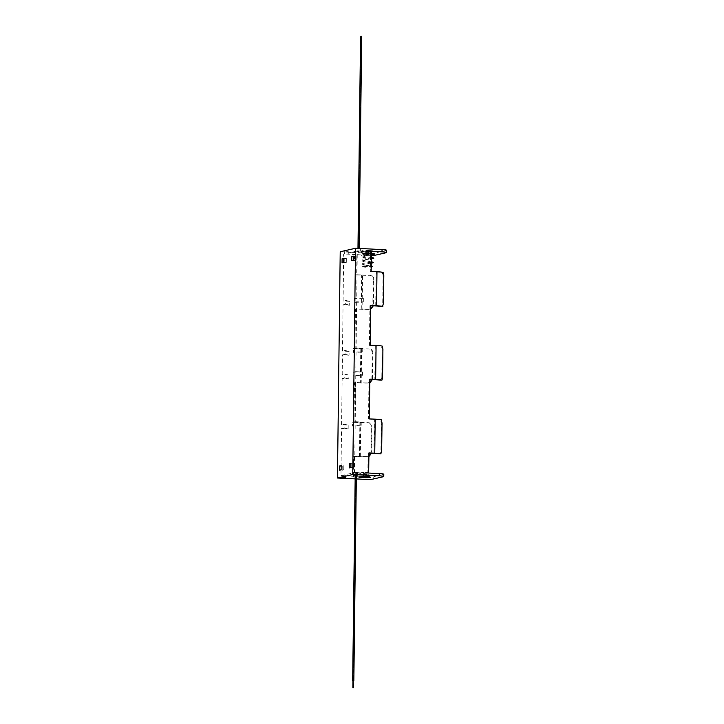 <?xml version="1.0" encoding="UTF-8"?>
<svg xmlns="http://www.w3.org/2000/svg" width="724" height="724" viewBox="0 0 724 724"><rect width="100%" height="100%" fill="white"/><g stroke="black" fill="none" stroke-linecap="round" stroke-linejoin="round"><path stroke-width="0.54" stroke-dasharray="3.62 2.71" d="M369.819 477.071A5.692 0.534 -179.3 0 0 370.326 476.854A5.692 0.534 -179.3 0 0 366.715 476.311A5.692 0.534 -179.3 0 0 358.941 476.718A5.692 0.534 -179.3 0 0 359.439 476.944M362.416 477.252A5.692 0.534 -179.3 0 0 362.552 477.261A5.692 0.534 -179.3 0 0 366.842 477.306M369.475 250.495A5.692 0.534 -179.3 0 0 361.692 250.902A5.692 0.534 -179.3 0 0 365.312 251.445A5.692 0.534 -179.3 0 0 373.086 251.038A5.692 0.534 -179.3 0 0 369.475 250.495M369.466 250.938A5.692 0.534 -179.3 0 0 361.692 251.337A5.692 0.534 -179.3 0 0 365.303 251.88A5.692 0.534 -179.3 0 0 373.086 251.481A5.692 0.534 -179.3 0 0 369.466 250.938M345.81 251.762L348.28 251.635L345.81 251.762M345.782 254.024L348.253 253.898L345.782 254.024M357.882 249.02L360.353 248.893L357.882 249.02M362.95 253.463L365.466 254.314L365.756 253.599L365.747 254.45L365.756 253.599L356.706 251.119L359.176 250.993L357.855 251.291L360.09 251.074L371.213 253.364L363.122 253.581L356.706 251.4L360.09 251.364M369.068 475.007L360.416 475.025L354 472.835L357.385 472.51L368.516 474.519L360.244 474.618L366.281 473.867L369.077 474.292L360.253 474.184C360.281 472.636 362.145 472.102 365.828 472.564C368.073 472.428 369.159 472.998 369.077 474.292L369.068 475.007L357.385 472.799M343.076 475.749L345.547 475.623L343.076 475.749M366.769 253.373L369.005 253.255L366.769 253.373M367.982 251.273L365.747 251.391L367.982 251.273M365.231 476.654L362.996 476.763L365.231 476.654M364.054 475.098L366.29 474.98L364.054 475.098M386.544 250.251A7.122 0.67 0.7 0 1 386.055 250.486L375.955 252.785A7.122 0.67 0.7 0 1 366.733 253.047L340.217 251.753M383.811 474.238A7.122 0.67 0.7 0 1 383.313 474.482L373.222 476.772A7.122 0.67 0.7 0 1 363.991 477.035L353.393 476.519L353.638 456.382L359.466 456.672A10.842 1.014 -179.3 0 0 368.073 456.744L366.643 456.609L368.896 456.075M353.439 256.604L354.516 256.658L354.461 260.767L351.81 260.64M354.461 260.767L356.045 260.414L353.393 260.278M354.516 256.658L356.099 256.296L353.448 256.169M356.099 256.296L356.045 260.414M343.692 258.821L344.76 258.875L344.705 262.984L342.054 262.857M344.705 262.984L346.298 262.622L343.647 262.495M344.76 258.875L346.344 258.513L343.692 258.387M346.344 258.513L346.298 262.622M350.914 463.867L351.982 463.921L351.927 468.03L349.276 467.903M351.927 468.03L353.52 467.668L350.868 467.541M353.52 467.668L353.565 463.559L350.914 463.432M341.158 466.084L342.226 466.129L342.171 470.247L339.52 470.111M342.171 470.247L343.764 469.885L341.113 469.758M343.764 469.885L343.81 465.776L341.158 465.641M351.982 463.921L353.565 463.559M342.226 466.129L343.81 465.776M371.15 271.455L370.317 271.645L370.561 251.518L357.303 250.866L356.733 297.935L354.127 298.523L354.081 302.351L363.312 302.08L356.688 301.763L354.081 302.351M356.688 301.763L356.118 347.973L353.52 348.561L353.475 352.389L362.697 352.126L356.072 351.801L353.475 352.389M356.072 351.801L355.828 371.647L353.231 372.236L353.185 376.064L362.407 375.801L355.783 375.475L353.185 376.064M355.783 375.475L355.222 421.694L352.615 422.282L352.57 426.11L361.801 425.848L355.176 425.522L352.57 426.11M355.176 425.522L354.597 472.582L340.968 475.677L341.538 428.617L344.144 428.02L344.19 424.192L348.217 425.106L341.592 424.789L344.19 424.192M357.303 250.866L343.674 253.961L343.104 301.021L345.701 300.433L349.728 301.347L349.683 305.175L343.058 304.849L342.488 351.068L345.095 350.479L349.113 351.393L349.068 355.222L342.443 354.896L342.199 374.742L344.805 374.154L348.832 375.068L348.778 378.896L342.153 378.571L341.592 424.789M342.153 378.571L344.751 377.982L344.805 374.154M342.443 354.896L345.04 354.308L345.095 350.479M343.058 304.849L345.656 304.261L345.701 300.433M363.312 302.08L363.358 298.252L356.733 297.935M370.317 271.645L376.145 271.934A11.331 1.059 -179.3 0 1 381.186 272.36C382.571 272.695 383.186 274.26 383.041 277.039L382.734 302.56C382.815 305.257 382.154 306.524 380.77 306.379M370.245 345.176L369.412 345.366L369.901 305.664L370.733 305.709M369.412 345.366L375.249 345.647A11.331 1.059 0.7 0 1 380.281 346.072C381.666 346.416 382.29 347.973 382.145 350.76L382.906 350.769M369.349 418.888L368.516 419.078L368.996 379.385L369.828 379.43M368.516 419.078L374.344 419.368A11.331 1.059 -179.3 0 1 379.385 419.793C380.77 420.128 381.385 421.694 381.24 424.472L380.933 449.993C381.014 452.69 380.353 453.966 378.969 453.812M368.688 473.044L367.855 473.234L368.1 453.106L368.923 453.143M367.855 473.234L354.597 472.582M355.222 421.694L361.846 422.02L361.801 425.848M355.828 371.647L362.462 371.973L362.407 375.801M356.118 347.973L362.751 348.298L362.697 352.126M371.394 251.328L370.561 251.518M371.828 379.521L372.254 353.004C372.073 350.298 370.643 348.923 367.955 348.868A11.331 1.059 0.7 0 1 361.62 348.742L355.783 348.452L356.271 308.759L362.1 309.048L362.516 275.02L356.688 274.74L356.932 254.604L343.674 253.961M356.932 254.604L366.706 255.319A7.122 0.67 -179.3 0 0 371.34 255.391M341.538 428.617L348.172 428.934L348.217 425.106M366.643 456.609A11.331 1.059 -179.3 0 1 360.299 456.482L354.47 456.192L354.226 476.329L340.968 475.677M354.887 422.173L354.054 422.363L354.534 382.67L360.371 382.951A10.842 1.014 -179.3 0 0 368.969 383.032L367.548 382.896A11.331 1.059 0.7 0 1 361.204 382.761L355.366 382.48L354.887 422.173L360.715 422.454A11.331 1.059 -179.3 0 0 367.059 422.59L368.996 422.735L367.059 422.59C369.747 422.644 371.177 424.02 371.349 426.717L371.041 452.238L371.602 452.292L371.521 453.269M349.728 301.347L343.104 301.021M349.113 351.393L342.488 351.068M348.832 375.068L342.199 374.742M355.194 475.279L356.353 475.297L355.194 475.279M356.308 478.926L355.158 478.872M356.688 274.74L355.855 274.93L356.099 254.794M355.855 274.93L361.683 275.211A10.842 1.014 -179.3 0 0 370.29 275.292L368.86 275.156L370.29 275.292C372.534 275.392 373.684 276.74 373.72 279.337L373.322 305.836M355.783 348.452L354.95 348.642L355.439 308.949L361.267 309.238A10.842 1.014 -179.3 0 0 369.873 309.311L368.444 309.175L370.697 308.641M354.95 348.642L360.787 348.932A10.842 1.014 -179.3 0 0 369.385 349.004L367.955 348.868L369.385 349.004C371.638 349.104 372.779 350.452 372.815 353.059L372.254 353.004M354.054 422.363L359.882 422.644A10.842 1.014 -179.3 0 0 368.489 422.726C370.733 422.825 371.883 424.173 371.919 426.771L371.602 452.292M354.226 476.329L353.393 476.519M368.932 452.916L368.1 453.106M369.828 379.195L368.996 379.385M370.733 305.483L369.901 305.664M362.516 275.02A11.331 1.059 -179.3 0 0 368.86 275.156C371.548 275.201 372.978 276.577 373.15 279.283L372.842 304.804L373.403 304.858M362.1 309.048A11.331 1.059 -179.3 0 0 368.444 309.175M356.271 308.759L355.439 308.949M355.366 382.48L354.534 382.67M354.47 456.192L353.638 456.382M367.548 382.896L369.792 382.363M371.937 378.516L372.507 378.571L372.815 353.059M372.507 378.571L372.417 379.557M369.783 382.915L368.969 383.032M382.589 376.281L381.829 376.272C381.91 378.969 381.258 380.245 379.865 380.1M381.829 376.272L382.145 350.76M368.887 456.627L368.073 456.744M370.923 453.242L371.041 452.238M370.688 309.193L369.873 309.311M372.724 305.809L372.842 304.804M349.068 355.222L345.04 354.308M348.778 378.896L344.751 377.982M349.683 305.175L345.656 304.261M348.172 428.934L344.144 428.02M361.846 422.02L352.615 422.282M362.462 371.973L353.231 372.236M362.751 348.298L353.52 348.561M363.358 298.252L354.127 298.523M352.977 680.732L353.556 680.741M355.203 475.125L356.063 475.179M353.158 680.714L356.063 475.134L353.556 680.696M365.819 473.116L365.765 477.098L363.493 477.071L363.538 473.089L365.819 473.116L363.538 473.089M362.996 477.116L366.263 477.152M367.086 476.772L362.181 476.718M362.145 476.754L367.122 476.817M354.072 472.89L360.244 474.618M354.072 472.6L357.385 472.51M373.068 253.88L373.856 253.979L373.059 253.943M373.466 253.536L373.846 254.043M372.018 266.713L371.231 266.559M365.466 267.237L365.493 266.387L365.466 267.237M371.349 255.02L366.19 255.626C363.946 255.771 362.869 255.201 362.941 253.907L371.774 254.015L365.747 254.45M365.756 253.599L371.783 253.291M371.376 253.11L360.09 251.074M366.48 251.617L369.883 251.436L366.48 251.617M366.923 255.192L368.48 255.11L366.923 255.192M366.978 251.201L368.534 251.128L366.978 251.201M368.018 250.966L365.683 251.101L368.018 250.966M360.48 43.304L361.339 43.359M358.751 248.821L357.964 248.866L358.751 248.821M383.313 474.482L383.286 476.745M373.195 479.035L373.222 476.772M375.729 305.953L376.145 271.934M375.249 345.647L374.833 379.675M373.928 453.387L374.344 419.368M360.299 456.482L360.715 422.454M361.62 348.742L361.204 382.761M363.991 477.035L363.964 479.306M366.733 253.047L366.706 255.319M361.267 309.238L361.683 275.211M360.787 348.932L360.371 382.951M359.466 456.672L359.882 422.644M386.055 250.486L386.028 252.757M375.928 255.047L375.955 252.785M381.286 419.82L379.385 419.793M382.182 346.099L380.281 346.072M383.087 272.387L381.186 272.36M381.24 424.472L382.001 424.481M381.693 450.002L380.933 449.993M371.919 426.771L371.349 426.717M383.041 277.039L383.801 277.048M383.494 302.569L382.734 302.56M373.72 279.337L373.15 279.283M362.136 476.944L367.122 477.007M365.457 472.817L362.543 472.971L365.457 472.817M363.937 473.27L366.815 472.953L362.543 472.899L366.842 472.89L362.516 472.835L363.937 473.27M365.774 472.573L363.593 473.062L365.774 472.573M366.797 254.224L366.742 254.694L366.797 254.224M365.557 254.495L365.566 253.644L365.557 254.495M366.244 255.626L368.435 255.129L366.244 255.626M366.48 251.427L369.883 251.246L366.48 251.427M364.896 251.382L368.217 250.785L366.57 251.156L368.208 250.785L369.883 251.436M368.154 255.192L365.177 255.301L368.154 255.192M368.082 254.929L366.597 255.264L368.082 254.929M365.683 251.101L369.095 251.138M344.633 253.853L344.66 251.59M341.927 475.577L341.9 477.849M365.747 251.391L365.729 253.219L365.747 251.391M363.023 474.935L362.996 476.763L363.023 474.935M366.29 474.98L366.272 476.808L366.29 474.98M369.023 251.427L369.005 253.255L369.023 251.427M345.547 475.623L345.52 477.885M357.611 472.881L357.584 475.152L357.611 472.881M360.326 251.165L360.353 248.893L360.326 251.165M348.253 253.898L348.28 251.635M352.977 680.687L355.493 475.125L352.977 680.687M365.656 253.608L365.032 254.115L366.344 254.676L371.638 254.604M373.331 253.554L365.656 253.753L365.846 254.441M371.367 253.672L363.394 254.495L360.688 255.952L363.213 257.427L373.095 258.64L373.104 257.834M371.901 257.907L362.579 259.092L361.376 259.789L361.376 260.631L363.919 261.726L371.394 262.758L372.408 262.875L372.417 262.088M371.249 263.056L362.624 264.531L371.693 266.215M371.258 262.197L363.005 263.382L361.946 264.016L361.909 264.866C361.593 265.02 362.923 266.097 370.57 266.93L371.493 267.047M365.448 267.237L362.48 266.885L362.027 266.36L362.507 265.835L371.213 265.798M371.674 254.513L371.774 253.653M366.253 251.101L366.199 255.083M373.122 253.599L373.801 253.572L373.448 254.386M371.312 257.635L361.529 255.88L371.358 254.531M371.475 261.907L362.081 260.142L371.946 258.758M371.548 266.215L371.674 266.776C373.575 266.568 361.43 266.188 362.724 266.667L362.724 266.061L365.493 266.387M368.534 251.128L368.48 255.11M357.973 248.395L357.964 248.866M361.339 43.313L358.833 248.875L361.339 43.268M360.769 43.304L358.253 248.866L360.769 43.259"/><path stroke-width="1.09" d="M366.706 476.754A5.692 0.534 -179.3 0 0 358.932 477.152A5.692 0.534 -179.3 0 0 362.543 477.695A5.692 0.534 -179.3 0 0 370.326 477.297A5.692 0.534 -179.3 0 0 366.706 476.754M359.439 476.944A5.692 0.534 -179.3 0 0 362.416 477.252M356.434 474.98L353.973 475.107L356.434 474.98M344.371 477.713L341.9 477.849L344.371 477.713M371.34 255.391A7.122 0.67 -179.3 0 0 375.928 255.047L386.028 252.757A7.122 0.67 -179.3 0 0 386.516 252.522A7.122 0.67 -179.3 0 0 382.001 251.843L382.028 249.572L355.511 248.278L340.217 251.753L337.456 478.003L352.751 474.537L355.511 248.278M382.028 249.572A7.122 0.67 0.7 0 1 386.544 250.251L386.516 252.522M352.751 474.537L379.258 475.831A7.122 0.67 -179.3 0 1 383.783 476.51A7.122 0.67 -179.3 0 1 383.286 476.745L373.195 479.035A7.122 0.67 -179.3 0 1 363.964 479.306L356.308 478.926M351.864 256.531L351.81 260.64L353.393 260.278L353.448 256.169L351.864 256.531L353.439 256.604M342.108 258.739L342.054 262.857L343.647 262.495L343.692 258.387L342.108 258.739L343.692 258.821M349.276 467.903L349.33 463.794L350.914 463.432L350.868 467.541L349.276 467.903M350.914 463.867L349.33 463.794M339.52 470.111L339.574 466.003L341.158 465.641L341.113 469.758L339.52 470.111M341.158 466.084L339.574 466.003M370.733 305.709L375.729 305.953A11.331 1.059 -179.3 0 1 380.77 306.379L382.67 306.406A10.842 1.014 -179.3 0 0 376.561 305.763L376.978 271.744L371.15 271.455L371.394 251.328L382.001 251.843M369.828 379.43L374.833 379.675A11.331 1.059 0.7 0 1 379.865 380.1L381.919 380.145L382.58 377.72L382.924 349.285L382.182 346.099A10.842 1.014 0.7 0 0 376.082 345.457L375.666 379.485A10.842 1.014 0.7 0 1 381.765 380.127M368.923 453.143L373.928 453.387A11.331 1.059 -179.3 0 1 378.969 453.812L380.869 453.839A10.842 1.014 -179.3 0 0 374.761 453.197L375.177 419.178L369.349 418.888L369.828 379.195L375.666 379.485M379.258 475.831L379.286 473.568L368.688 473.044L368.932 452.916L374.761 453.197M376.561 305.763L370.733 305.483L370.245 345.176L376.082 345.457M356.353 475.297L357.584 475.152L356.353 475.297M355.158 478.872L337.456 478.003M379.286 473.568A7.122 0.67 0.7 0 1 383.811 474.238L383.783 476.51M380.869 453.839L381.693 450.002L382.019 423.006L381.286 419.82A10.842 1.014 -179.3 0 0 375.177 419.178M382.67 306.406L383.494 302.569L383.82 275.572L383.087 272.387A10.842 1.014 -179.3 0 0 376.978 271.744M369.792 382.363L371.828 379.521M372.417 379.557L369.783 382.915M380.408 380.109L379.865 380.1M379.503 453.821L378.969 453.812M371.521 453.269L368.887 456.627M368.896 456.075L370.923 453.242M381.304 306.388L380.77 306.379M373.322 305.836L370.688 309.193M370.697 308.641L372.724 305.809M366.842 477.306A5.692 0.534 -179.3 0 0 369.819 477.071M353.556 680.741L352.977 680.732M356.063 475.179L355.203 475.125L352.688 680.678M353.466 687.782L352.896 687.773L353.466 687.782L353.158 680.714M363.493 477.071L365.765 477.098M366.263 477.152L362.996 477.116M362.181 476.718L363.801 477.415L367.122 477.007L362.136 476.944M371.593 267.066L371.231 266.559L372.018 266.713M371.774 253.653L371.376 253.11M361.339 43.359L360.48 43.304L357.973 248.395M365.33 477.062L363.919 477.387L365.33 477.062M382.58 377.72L382.924 349.285M382.019 423.006L381.675 451.432M383.82 275.572L383.476 303.999M381.023 453.867L379.249 453.839M380.145 380.118L381.919 380.145M382.824 306.433L381.05 306.406M353.846 680.696L356.353 475.134M352.896 687.773L352.977 680.687M362.923 477.053L366.335 477.098M371.638 254.604L373.132 254.459M371.358 254.531L373.159 254.459C374.715 254.16 374.815 253.853 373.466 253.536L373.638 253.545M373.792 254.414L373.801 253.572L371.367 253.672M371.312 257.635L372.362 257.717C374.426 258.07 374.29 258.414 371.946 258.758L371.303 258.794M373.095 258.64L373.104 257.834L371.312 257.943M371.267 261.88L371.475 261.907C373.493 262.079 374.335 262.912 370.851 263.084M371.213 265.798L372.344 266.296L371.693 267.056M371.349 255.02L371.674 254.513M370.788 262.233L372.417 262.088L372.408 262.875M370.57 266.93L371.557 267.056M371.683 266.179L371.204 266.667M361.629 43.322L359.122 248.459M360.851 36.218L360.769 43.259M361.43 36.227L361.339 43.268"/></g></svg>
